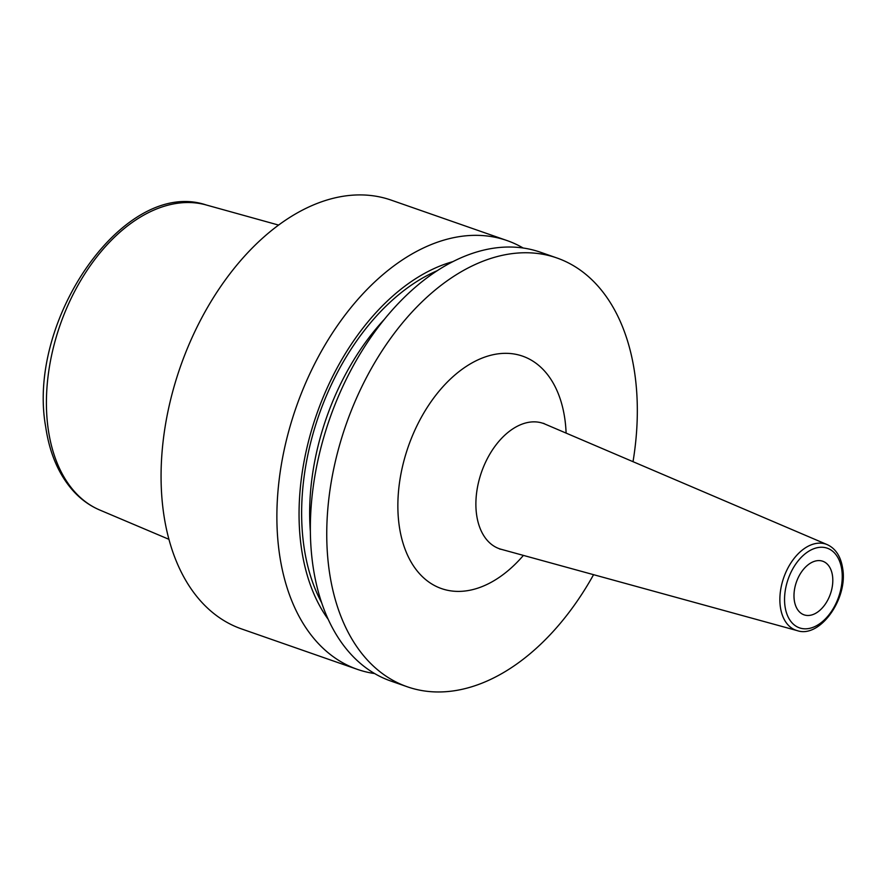 <?xml version="1.0" encoding="UTF-8"?>
<svg xmlns="http://www.w3.org/2000/svg" width="887" height="887" viewBox="0 0 887 887"><rect width="100%" height="100%" fill="white"/><g stroke="black" fill="none" stroke-linecap="round" stroke-linejoin="round"><path stroke-width="1.33" d="M523.175 248.027A227.083 144.126 109.2 0 0 507.009 240.554L391.2 200.129A227.083 144.126 109.2 0 0 225.442 279.793A227.083 144.126 109.2 0 0 163.651 513.529A227.083 144.126 -70.8 0 0 241.519 628.916L357.317 669.341A227.083 144.126 109.2 0 0 374.624 673.555M633.019 461.683A227.083 144.126 -70.8 0 0 634.737 373.349A227.083 144.126 109.2 0 0 556.881 257.962A227.083 144.126 109.2 0 0 391.123 337.625A227.083 144.126 109.2 0 0 329.332 571.372A227.083 144.126 -70.8 0 0 407.2 686.749A227.083 144.126 -70.8 0 0 593.569 574.687M556.881 257.962L540.482 252.241A227.083 144.126 109.2 0 0 374.724 331.904A227.083 144.126 109.2 0 0 312.934 565.64A227.083 144.126 109.2 0 0 390.801 681.028L407.2 686.749M507.009 240.554A227.083 144.126 109.2 0 0 341.251 320.218A227.083 144.126 109.2 0 0 279.46 553.954A227.083 144.126 109.2 0 0 357.317 669.341M328.179 619.303A207.004 131.376 -70.8 0 1 301.414 548.155A207.004 131.376 109.2 0 1 453.057 261.587M832.483 575.663A28.384 18.017 109.2 0 0 822.748 561.238A28.384 18.017 109.2 0 0 802.036 571.195A28.384 18.017 109.2 0 0 794.308 600.41A28.384 18.017 109.2 0 0 804.043 614.835A28.384 18.017 109.2 0 0 824.766 604.879A28.384 18.017 109.2 0 0 832.483 575.663M99.743 510.014C89.798 505.767 80.983 499.436 73.311 491.01C58.753 474.678 49.55 453.29 45.692 426.835C26.255 319.93 124.745 177.378 206.227 204.975A161.678 102.615 109.2 0 0 90.407 265.512A161.678 102.615 109.2 0 0 48.253 429.375A161.678 102.615 -70.8 0 0 99.743 510.014L168.929 539.318M384.492 319.198A197.557 125.389 109.2 0 0 310.361 531.535M321.571 602.561A203.234 128.992 -70.8 0 1 303.953 546.514A203.234 128.992 109.2 0 1 437.468 270.59M566.106 433.1A123.093 78.123 109.2 0 0 564.808 418.697A123.093 78.123 109.2 0 0 466.728 366.109A123.093 78.123 109.2 0 0 399.261 526.024A123.093 78.123 109.2 0 0 523.408 555.406M543.653 423.332L544.862 424.03A66.403 42.144 109.2 0 0 495.5 445.584A66.403 42.144 109.2 0 0 476.641 515.014A66.403 42.144 109.2 0 0 501.144 549.286L499.747 549.086M827.227 544.629C835.643 548.532 840.776 556.415 842.65 568.29C848.216 598.658 819.91 638.573 797.202 630.624A45.581 28.927 -70.8 0 1 780.383 607.085A45.581 28.927 -70.8 0 1 793.344 559.42A45.581 28.927 -70.8 0 1 827.227 544.629L544.862 424.03M785.028 606.431A42.188 26.776 -70.8 0 1 808.146 551.625A42.188 26.776 -70.8 0 1 841.763 569.642A42.188 26.776 -70.8 0 1 818.646 624.448A42.188 26.776 -70.8 0 1 785.028 606.431M206.227 204.975L278.618 225.087M797.202 630.624L501.144 549.286"/></g></svg>
